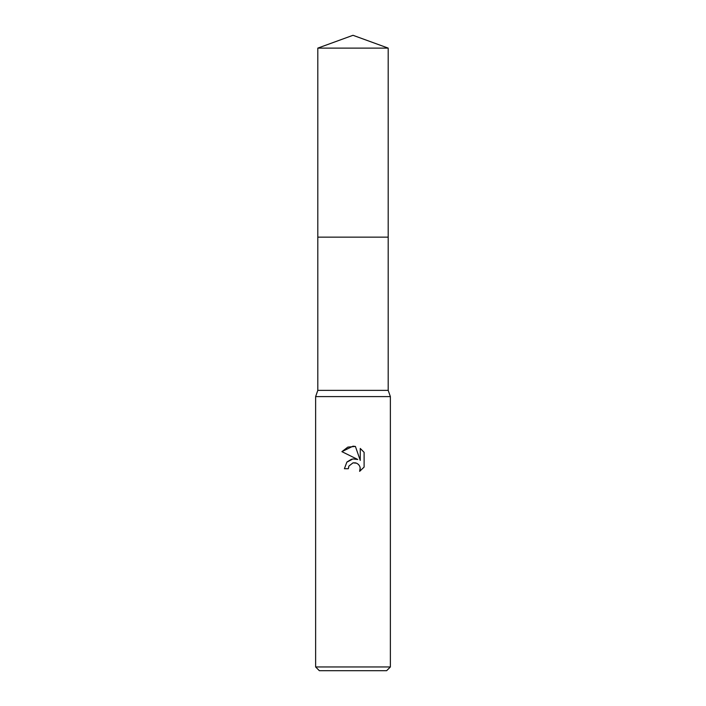<?xml version="1.0" encoding="UTF-8"?>
<svg xmlns="http://www.w3.org/2000/svg" width="706" height="706" viewBox="0 0 706 706"><rect width="100%" height="100%" fill="white"/><g stroke="black" fill="none" stroke-linecap="round" stroke-linejoin="round"><path stroke-width="1.06" d="M317.806 48.114L388.194 48.114L353 35.3L317.806 48.114L317.806 390.374L388.194 390.374L390.374 396.604L390.374 666.958L315.626 666.958L319.359 670.7L386.641 670.7L390.374 666.958M317.806 390.374L315.626 396.604L390.374 396.604M353 462.862L348.958 466.013L348.332 468.722L344.404 468.722L346.84 462.174L353 458.9L357.757 459.482L341.898 451.655L353 446.183L355.409 446.439L360.254 460.4L360.254 448.442L364.111 452.334L364.111 467.081L359.636 471.361L360.272 468.687L359.813 466.401L358.524 464.469L356.592 463.171L353 462.862L355.559 462.854M348.332 468.722L348.729 466.534M355.409 446.439L347.864 447.101L341.898 451.655M364.111 452.334L360.254 448.442M357.757 459.482L352.753 458.935M351.579 459.182L347.043 461.945M360.192 467.716L359.636 471.361L364.111 467.081M317.806 237.137L388.194 237.137L388.194 390.374M388.194 48.114L388.194 237.137M315.626 396.604L315.626 666.958"/></g></svg>
